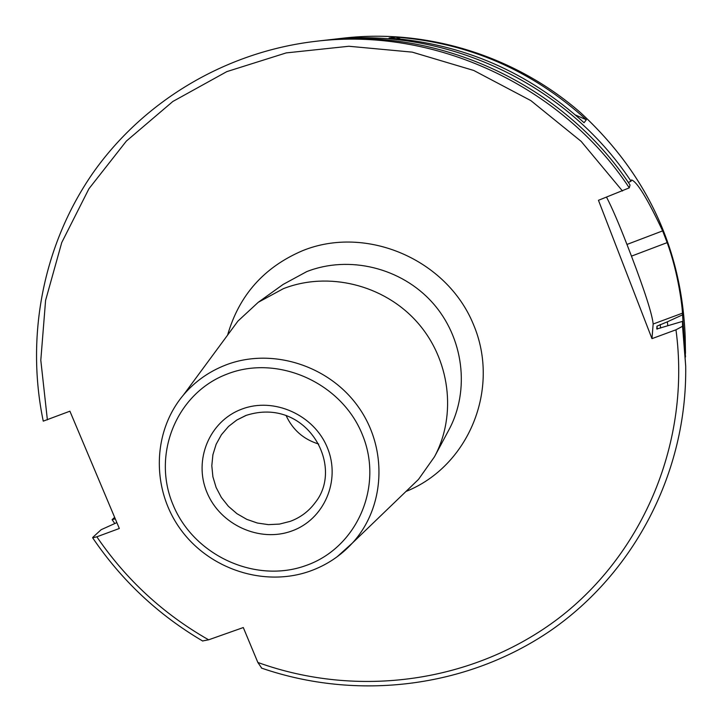 <?xml version="1.0" encoding="UTF-8"?>
<svg xmlns="http://www.w3.org/2000/svg" width="722" height="722" viewBox="0 0 722 722"><rect width="100%" height="100%" fill="white"/><g stroke="black" fill="none" stroke-linecap="round" stroke-linejoin="round"><path stroke-width="1.08" d="M114.645 517.331L112.118 519.65L114.771 523.549M324.368 40.351L327.959 39.918C442.703 25.649 565.768 82.299 631.037 181.231L628.284 182.422M631.443 180.013L631.037 181.231M631.579 179.958C637.156 181.854 647.508 198.83 662.643 230.887L667.155 242.628C678.68 273.864 682.516 308.89 682.425 313.177L685.521 356.966M586.354 119.744L584.053 122.713C528.134 72.01 463.136 43.771 389.059 38.022L396.008 37.102C468.343 42.715 531.789 70.26 586.354 119.744L575.488 115.024M112.118 519.65L115.276 518.838M667.787 325.478L667.327 321.832L682.443 314.882M202.557 640.946L208.622 639.809C163.425 614.079 126.169 579.739 96.838 536.807L119.338 528.486L69.908 411.197L43.248 421.143C25.622 336.317 42.959 245.182 92.786 173.208C143.037 101.64 224.831 52.056 315.27 41.371C434.021 26.597 561.617 85.331 629.277 187.855L630.035 184.994C563.404 84.023 437.767 26.191 320.739 40.739L315.27 41.371M96.838 536.807L92.66 537.818L92.849 537.312L101.143 529.704L116.865 522.602M667.327 321.832L656.975 326.163L656.776 329.006L682.507 321.38L682.552 326.299L675.972 329.792L651.975 338.645L653.157 324.025C652.237 314.431 645.008 291.805 631.47 256.139L626.958 244.451C618.646 223.053 611.841 207.295 606.543 197.178M682.552 326.299L685.701 366.126L682.507 321.38M651.975 338.645L598.457 200.301L629.277 187.855M208.622 639.809L243.296 627.544L257.844 662.453L261.734 668.175M434.482 456.773L448.903 429.861C470.257 390.187 463.668 337.409 432.388 302.572C401.179 267.682 349.006 255.01 306.742 271.607L283.06 284.468L258.268 302.283L283.358 288.674C328.158 271.12 383.572 284.639 416.765 321.723C450.041 358.753 457.098 414.771 434.482 456.773L418.498 479.399L407.84 489.669M258.268 302.283L237.935 321.091L229.145 333.004M286.029 415.394C292.645 429.825 303.547 439.382 318.718 444.057M400.34 38.988L396.008 37.102M685.196 336.894C681.712 248.576 646.786 173.794 580.434 112.551C515.634 56.045 427.731 28.672 344.313 38.04C427.677 28.672 515.607 56.036 580.425 112.56C646.795 173.84 681.721 248.612 685.196 336.894L685.485 353.356M660.188 324.476L660.612 328.077M657.318 329.07L656.975 326.163M622.508 191.014L581.129 141.35L530.841 100.602L473.749 70.467L412.235 52.137L348.861 46.262L286.219 52.905L226.798 71.631L172.856 101.468L126.377 141.07L88.941 188.74L61.749 242.538L45.585 300.415L40.802 360.233L47.381 419.87M257.844 662.453C357.742 698.58 473.831 682.841 558.909 618.059C643.609 553.052 690.972 441.214 675.972 329.792M405.963 491.465C468.569 466.484 500.933 388.752 473.334 324.187C446.647 259.261 366.289 224.93 302.816 250.588C264.162 267.023 239.09 295.19 227.601 335.098M626.958 244.451L662.643 230.887M667.155 242.628L631.47 256.139M682.425 313.177L653.157 324.025M418.498 479.399L352.444 542.998C340.64 555.832 326.515 565.2 310.063 571.111C264.333 587.401 209.371 569.351 180.473 529.217C151.394 489.227 152.198 431.927 183.514 394.907C194.958 381.487 209.01 371.532 225.679 365.034C271.499 347.228 328.979 365.197 358.428 407.018C388.12 448.687 385.151 507.322 352.444 542.998L337.174 556.752M305.993 565.516C255.561 583.89 193.911 555.588 173.127 504.976C151.611 454.652 176.303 393.183 227.168 374.05C277.717 354.141 341.822 382.75 362.462 434.888C383.86 486.736 356.722 547.899 305.993 565.516M241.635 409.193C273.782 396.712 314.269 414.87 327.418 447.857C341.046 480.662 324.07 519.605 291.778 530.986C259.685 542.854 220.183 524.813 206.979 492.449C193.306 460.257 209.29 421.188 241.635 409.193M315.297 502.494C308.835 511.266 300.478 517.557 290.208 521.365L279.522 524.082L268.44 524.641L257.366 523.035L246.743 519.335L236.951 513.685L228.378 506.293L221.347 497.44L216.113 487.467L212.891 476.755L211.808 465.699L212.909 454.725L216.149 444.265L221.428 434.707L228.54 426.431L236.789 420.042L246.22 415.367C306.245 396.116 344.945 465.627 315.297 502.494M246.058 415.376L236.735 420.069L228.54 426.431M344.313 38.04L327.959 39.918M202.783 641.082C158.308 614.927 121.603 580.506 92.66 537.818M261.373 668.049C356.93 701.053 466.457 688.057 550.471 630.694C634.078 572.997 687.209 472.405 685.701 366.126M183.514 394.907L237.935 321.091"/></g></svg>
